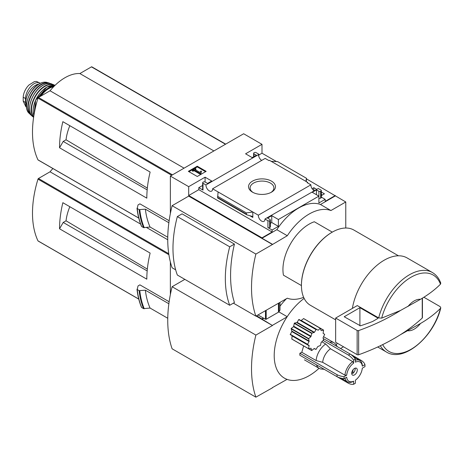 <?xml version="1.0" encoding="UTF-8"?>
<svg xmlns="http://www.w3.org/2000/svg" width="464" height="464" viewBox="0 0 464 464"><rect width="100%" height="100%" fill="white"/><g stroke="black" fill="none" stroke-linecap="round" stroke-linejoin="round"><path stroke-width="0.7" d="M313.536 190.292L314.401 190.455M321.349 194.462L322.329 195.031M261.679 160.428A4.692 2.709 60 0 1 258.541 154.593L258.796 154.176L256.058 152.598A1.235 0.713 0 0 0 254.313 152.598L253.965 152.795A1.235 0.713 0 0 0 253.605 153.3A1.235 0.713 0 0 0 253.965 153.804L256.406 155.214L252.219 157.632L245.584 153.804L261.992 144.333L261.992 153.201L276.445 161.542M306.449 178.866L345.773 201.973L330.936 210.54A48.407 27.95 120 0 0 287.303 235.729L272.467 244.499L188.686 196.127L172.103 205.703L255.884 254.069A120.164 69.38 120 0 0 255.884 316.146L287.303 298.207A48.407 27.95 120 0 0 303.642 297.337M345.773 228.015L345.773 201.973M261.992 144.333L243.664 133.754L170.358 176.076L188.686 186.656L205.094 177.184L211.723 181.012L207.536 183.431L205.094 182.021A1.235 0.713 0 0 0 203.348 182.021L203 182.224A1.235 0.713 0 0 0 202.635 182.729A1.235 0.713 0 0 0 203 183.228L205.97 184.945L258.541 154.593M314.041 190.663A4.692 2.709 60 0 1 310.903 184.823L307.18 182.677L307.673 182.393L307.673 182.955M317.776 188.79L264.956 219.002L267.925 220.719A1.235 0.713 0 0 0 269.671 220.719L270.019 220.516A1.235 0.713 0 0 0 270.384 220.011A1.235 0.713 0 0 0 270.019 219.507L267.577 218.097L271.765 215.679L278.4 219.507L318.896 196.127L312.26 192.299L316.448 189.88L318.896 191.29A1.235 0.713 0 0 0 320.636 191.29L320.989 191.093A1.235 0.713 0 0 0 321.349 190.588A1.235 0.713 0 0 0 320.989 190.083L318.263 188.512L317.776 188.79M312.115 188.691L313.832 187.705L313.832 190.124M321.349 192.044L324.423 193.819L321.349 195.599M313.832 187.705L316.494 189.242M307.673 182.393L269.393 160.295L268.905 160.579L265.164 158.415L212.593 188.773L258.332 215.174L310.903 184.823M258.796 154.176L258.796 156.438M271.515 181.157A13.462 7.772 180 0 1 271.515 192.154A13.462 7.772 180 0 1 252.474 192.154A13.462 7.772 180 0 1 252.474 181.157A13.462 7.772 180 0 1 271.515 181.157M252.567 157.435L251.523 157.232M318.896 191.29L318.896 202.983L325.177 199.352L325.177 201.37L335.298 195.524M258.796 155.046L261.992 153.201M197.258 176.488L206.155 171.349L197.258 166.211L188.355 171.349L197.258 176.488M205.97 184.945A4.692 2.709 -120 0 0 207.93 189.776A4.692 2.709 -120 0 0 211.625 191.122A4.692 2.709 -120 0 0 212.593 188.773M258.332 215.174A4.692 2.709 -120 0 0 260.292 220.011A4.692 2.709 -120 0 0 263.987 221.351A4.692 2.709 -120 0 0 264.956 219.002M325.177 199.352L321.349 197.142M407.897 306.576A17.278 9.976 -60 0 1 420.483 299.309L400.548 310.445L381.681 318.124L378.676 317.921L357.28 305.573L335.646 318.06L335.646 342.246L357.141 354.653A1.235 0.713 0 0 0 358.66 354.751A197.467 114.011 0 0 0 400.548 334.625L420.483 323.495A17.278 9.976 -60 0 1 407.897 330.762M378.676 317.921A45.913 26.506 -60 0 1 432.361 272.513C436.253 274.821 439.06 278.359 440.777 283.127L440.481 284.177C434.983 289.675 428.318 294.721 420.483 299.309M188.686 186.656L188.686 195.524L261.992 237.846L261.992 238.252L272.467 244.296M170.358 176.076L170.358 213.579M261.992 237.846L272.119 232L272.119 229.987L278.4 226.362L278.4 219.507M335.298 195.93L320.462 204.491A48.407 27.95 -60 0 0 276.828 229.686L261.992 238.252M267.925 220.719L267.925 227.569A1.235 0.713 0 0 0 269.671 227.569L270.019 227.366A1.235 0.713 0 0 0 270.384 226.861L270.384 220.011M267.925 227.569L272.119 229.987M278.4 226.362L271.765 222.529L270.384 223.329M252.828 217.442L252.828 212.002L246.407 212.93L246.407 214.165L246.877 214.849L252.08 216.34L252.828 217.442L249.696 215.632M217.616 197.879L218.097 191.945M202.635 185.455L198.807 187.665L203 190.083A1.235 0.713 0 0 1 202.635 189.579L202.635 182.729M320.989 191.093L320.989 197.942A1.235 0.713 0 0 0 321.349 197.438L321.349 190.588M320.989 197.942L320.636 198.145A1.235 0.713 0 0 1 318.896 198.145M306.304 181.604L306.449 178.263L305.892 181.366M271.156 161.315L277.576 161.594L306.449 178.263M172.103 205.703A120.164 69.38 120 0 0 172.103 267.774L175.665 269.833M233.369 303.149L255.884 316.146M177.341 216.584L182.068 213.852L234.43 244.087A120.164 69.38 120 0 0 234.43 302.534L229.703 305.266L177.341 275.03A106.882 61.706 120 0 1 177.341 216.584L229.703 246.813A106.882 61.706 120 0 0 229.703 305.266M66.52 123.789L62.855 121.672A96.019 55.436 120 0 0 59.543 147.772L63.208 141.421L66.045 139.78A37.079 21.408 -60 0 1 69.826 125.698M147.343 188.088L66.045 139.78M147.175 189.898L63.208 141.421M169.14 220.719L139.902 203.841L138.023 204.926L137.222 208.527L137.019 208.15M167.759 237.243L150.069 227.029L143.591 227.633A103.547 59.786 -60 0 1 139.136 209.629L137.222 208.527A103.547 59.786 -60 0 0 141.677 226.525L141.485 226.142M139.136 209.629L145.371 209.171L168.861 222.732M143.591 227.633L141.677 226.525M320.462 204.491L330.936 210.54M276.828 229.686L287.303 235.729M283.458 275.187L301.438 285.569L283.458 275.187A37.027 21.379 -60 0 1 314.314 221.746L332.294 232.128M272.467 244.499L255.884 254.069M150.069 227.029A98.612 56.933 -60 0 1 145.371 209.171M91.936 66.961A0.742 0.429 120 0 0 91.82 66.833A0.742 0.429 120 0 0 91.454 66.868L79.872 73.556A43.691 25.224 120 0 0 50.037 90.782L38.46 97.469A0.742 0.429 120 0 0 37.978 98.113A96.019 55.436 120 0 0 37.978 159.854A0.742 0.429 120 0 0 38.089 159.981A0.742 0.429 120 0 0 38.251 160.016M213.898 150.939L79.872 73.556M184.069 168.159L50.037 90.782M59.543 147.772L146.815 198.157A96.019 55.436 120 0 1 150.127 172.057L62.855 121.672M420.483 323.495C428.237 318.971 434.901 313.925 440.481 308.357L440.788 307.823L440.133 306.623L423.858 297.227M352.391 308.392A45.913 26.506 -60 0 1 374.895 267.136A45.913 26.506 -60 0 1 407.125 257.943L432.361 272.513M335.646 319.853L310.439 305.3A43.442 25.079 -60 0 1 301.438 285.412A43.442 25.079 -60 0 1 332.16 232.203A43.442 25.079 -60 0 1 353.881 230.051L398.466 255.797M301.438 285.209A42.949 24.795 -60 0 1 301.438 285.006A42.949 24.795 -60 0 1 331.806 232.406A42.949 24.795 -60 0 1 331.98 232.307M234.43 244.087L229.703 246.813M205.546 171.703L197.258 166.918L197.258 166.211M197.258 166.918L188.964 171.703M200.854 173.165L201.457 171.181L200.837 171.025L200.048 172.48L194.845 169.476L195.912 168.861L195.251 168.478L192.282 170.189L192.943 170.572L194.01 169.957L200.204 173.536L200.854 173.165L200.854 173.867L201.457 171.181M192.282 170.189L192.282 170.897L192.943 171.28L194.01 170.665L200.204 174.244L200.204 173.536M200.204 174.244L200.854 173.867M194.01 170.665L194.01 169.957M192.943 171.28L192.943 170.572M195.46 169.83L195.912 169.563L195.912 168.861M272.119 232L198.807 189.677L198.807 187.665M271.765 215.679L271.765 222.529M205.094 177.184L205.094 182.021M188.686 195.524L198.807 189.677M316.448 189.88L316.448 194.718M246.407 212.93L217.535 196.26M253.06 192.473A11.896 6.867 180 0 1 250.102 188.088A11.896 6.867 180 0 1 257.317 181.621A11.896 6.867 180 0 1 270.408 183.077A11.896 6.867 180 0 1 273.888 188.088A11.896 6.867 180 0 1 270.924 192.473M422.24 298.242L422.24 318.043A1.235 0.713 0 0 0 422.431 317.672L422.431 298.126M422.24 318.043A197.467 114.011 180 0 1 400.548 334.625M335.646 318.06L357.141 330.467A1.235 0.713 0 0 0 358.66 330.571A197.467 114.011 0 0 0 400.548 310.445M359.907 307.678L344.201 316.75L360.412 325.815A192.038 110.873 0 0 0 372.598 321.494L377.87 318.455L377.87 318.049L359.907 307.678L359.907 325.809M26.512 106.529A12.093 6.983 -60 0 1 25.52 102.48L25.52 98.548A12.093 6.983 -60 0 1 30.798 86.379A12.093 6.983 -60 0 1 40.119 83.137A12.093 6.983 -60 0 1 40.345 83.276M26.558 107.167L25.903 106.79L23.2 101.14L23.2 97.214C23.409 93.618 24.836 90.091 27.469 86.629L28.919 85.045L34.365 81.635L36.499 81.415L40.119 83.137M26.5 105.519A13.578 7.836 -60 0 1 35.467 85.295A13.578 7.836 -60 0 1 38.901 84.048M316.135 360.563L322.683 362.32L344.943 375.173A12.342 7.128 -60 0 1 352.756 361.647L330.496 348.795L325.699 344.004A14.807 8.549 -60 0 0 316.135 360.563L301.791 352.28L299.895 353.249L337.044 374.692A14.807 8.549 0 0 0 344.027 376.71L346.695 375.173A11.107 6.415 -60 0 1 353.626 363.161L353.626 360.081L355.372 359.072A14.807 8.549 -120 0 0 350.134 354.038L323.228 338.505M301.791 352.28L303.653 345.9M319.046 368.306A49.37 28.501 -60 0 1 309.117 375.701A49.37 28.501 -60 0 1 287.059 379.372A49.37 28.501 120 0 1 287.059 316.889A49.37 28.501 -60 0 1 304.129 298.381M336.238 345.112A49.37 28.501 120 0 0 337.195 343.14M337.044 374.692L337.044 376.71L299.814 355.215L299.895 353.249M308.589 348.708L291.839 339.039L292.1 335.646L290.226 334.567L291.856 331.574L291.201 328.495L293.538 326.685L294.402 323.066L296.821 322.642L298.955 319.452L316.222 329.417L314.401 332.294L297.18 322.352M291.839 339.039L308.635 348.777L311.025 348.22L311.738 350.569L314.058 348.609L315.978 349.433L317.799 346.556L320.508 345.413L321.088 342.589L323.611 339.932L323.037 337.775L324.701 334.318L323.124 333.401L323.57 330.072L321.332 330.646M301.194 320.456L303.636 318.606L320.293 328.326L318.142 330.24L301.194 320.456M329.655 342.212A14.807 8.549 -60 0 1 333.976 342.722A14.807 8.549 -60 0 1 335.634 344.253L337.316 346.637M355.372 359.072L355.372 362.152A11.107 6.415 -60 0 1 362.303 366.16L364.971 364.617L364.971 366.635L362.303 368.172A11.107 6.415 -60 0 1 355.372 380.178L355.372 383.258L353.626 384.267L353.626 381.188A11.107 6.415 -60 0 1 346.695 377.186L344.027 378.723L344.027 376.71M355.372 360.284A12.342 7.128 -60 0 1 359.797 360.482A12.342 7.128 -60 0 1 362.309 365.145L362.303 366.16M353.626 384.267A14.807 8.549 -120 0 1 348.389 383.258L324.226 369.309L321.32 369.042A14.807 8.549 -60 0 1 319.168 368.375A14.807 8.549 -60 0 1 316.564 364.884M325.699 344.004L321.796 341.748M353.626 381.188L352.756 381.698A12.342 7.128 -60 0 1 347.455 381.855A12.342 7.128 -60 0 1 345.077 378.119M322.683 362.32A12.342 7.128 -60 0 1 330.496 348.795M355.128 368.167A3.95 2.279 -60 0 1 352.93 373.329L352.93 369.912M256.58 315.746L272.467 325.519L256.058 316.048M170.358 261.916L170.358 294.599M272.293 387.695L287.059 379.372M272.467 325.519L255.884 335.089A120.164 69.38 120 0 0 255.884 397.167L272.467 387.794M261.992 318.867L263.39 318.06M263.738 318.263L261.992 319.273M280.001 306.182A48.407 27.95 -60 0 1 286.392 298.735M287.059 316.889L272.467 325.316M66.52 204.81L62.855 202.693A96.019 55.436 120 0 0 59.543 228.793L63.208 222.442L66.045 220.8A37.079 21.408 -60 0 1 69.826 206.718M147.343 269.108L66.045 220.8M147.175 270.918L63.208 222.442M169.14 301.739L139.902 284.861L138.023 285.946L137.222 289.548L137.019 289.171M167.759 318.263L150.069 308.05L143.591 308.653A103.547 59.786 -60 0 1 139.136 290.65L137.222 289.548A103.547 59.786 -60 0 0 141.677 307.545L141.485 307.162M139.136 290.65L145.371 290.191L168.861 303.752M143.591 308.653L141.677 307.545M278.858 311.878L287.193 316.686M340.535 348.493L343.505 346.782M150.069 308.05A98.612 56.933 -60 0 1 145.371 290.191M52.908 168.536A43.691 25.224 120 0 0 50.037 171.802L38.46 178.489A0.742 0.429 120 0 0 37.978 179.133A96.019 55.436 120 0 0 37.978 240.874A0.742 0.429 120 0 0 38.089 241.002A0.742 0.429 120 0 0 38.251 241.036M167.742 239.755L146.467 227.47M140.609 224.095L50.037 171.802M59.543 228.793L146.815 279.177A96.019 55.436 120 0 1 150.127 253.077L62.855 202.693M184.846 279.363L172.103 286.723L255.884 335.089M172.103 286.723A120.164 69.38 120 0 0 172.103 348.795L255.884 397.167M351.88 372.058L351.88 373.932A3.95 2.279 -60 0 1 351.776 373.967M354.496 374.895A3.95 2.279 -60 0 1 352.524 375.092A3.95 2.279 -60 0 1 352.524 370.533A3.95 2.279 -60 0 1 356.474 368.254A3.95 2.279 -60 0 1 357.077 371.415A3.95 2.279 -60 0 1 354.496 374.895M351.88 372.725L352.93 373.329M353.626 363.161L352.756 361.647M344.943 375.173L346.695 375.173M337.044 376.71A14.807 8.549 0 0 0 344.027 378.723M364.971 364.617A14.807 8.549 0 0 0 361.479 360.586L350.14 354.038L348.389 355.047L323.205 340.501M353.626 360.081A14.807 8.549 -120 0 0 348.389 355.047M321.088 330.501L320.293 328.326M298.955 319.452L318.142 330.24M290.226 334.567L307.499 344.532L309.076 341.516L308.711 338.598L310.868 336.69L311.907 333.169L314.401 332.294M307.499 344.532L292.1 335.646L309.076 345.448L308.589 348.603M315.978 349.433L314.395 348.516L315.978 349.433M280.001 302.424L280.001 310.12L279.021 311.669A2.471 1.427 180 0 1 278.446 312.191L266.179 319.273L265.483 319.273L257.978 314.94M381.681 318.124A44.138 25.485 -60 0 1 411.081 277.205A44.138 25.485 -60 0 1 440.481 284.177M144.258 227.743A103.234 59.601 -60 0 1 139.792 209.751M225.481 144.252L91.454 66.868M172.486 174.847L38.46 97.469M171.686 175.311L37.978 98.113M138.748 218.039L37.978 159.854M440.481 308.357A44.138 25.485 -60 0 1 412.432 348.464A44.138 25.485 -60 0 1 382.696 344.613M440.8 307.829C434.107 336.615 403.674 363.01 386.448 352.037A45.913 26.506 -60 0 1 380.341 345.755M203 183.228L203 190.083M269.671 220.719L269.671 227.569M270.019 220.516L270.019 227.366M320.636 191.29L320.636 198.145M253.965 153.804L253.965 156.629M246.407 214.165L217.535 197.49M357.141 330.467L357.141 354.653M358.66 330.571L358.66 354.751M377.87 318.049L377.87 318.455M23.2 101.14L25.52 102.48M23.2 97.214L25.52 98.548M40.983 96.007A19.007 10.974 -60 0 1 48.819 88.572A19.007 10.974 -60 0 1 53.551 86.838M39.608 96.802A19.5 11.258 -60 0 1 48.465 87.969A19.5 11.258 -60 0 1 54.276 86.095M34.696 111.058A19.5 11.258 -60 0 1 36.83 102.074M33.878 115.6A19.442 11.223 -60 0 1 46.893 87.104A19.442 11.223 -60 0 1 54.92 85.457L46.777 87.099L35.589 100.241L33.866 115.664M33.164 110.078A19.192 11.084 -60 0 1 46.174 87.539M33.692 116.789A18.989 10.962 -60 0 1 33.188 101.256A18.989 10.962 -60 0 1 44.979 86.368A18.989 10.962 -60 0 1 54.276 85.318M33.628 117.189A19.239 11.107 -60 0 1 32.729 101.459A19.239 11.107 -60 0 1 44.788 86.06A19.239 11.107 -60 0 1 53.754 84.779A19.239 11.107 -60 0 1 54.938 85.446L51.574 83.891C49.045 82.986 46.168 83.45 42.937 85.272C32.028 90.938 25.276 111.528 32.706 116.58A18.954 10.945 -60 0 1 30.908 101.164A18.954 10.945 -60 0 1 43.036 85.277A18.954 10.945 -60 0 1 51.574 83.891M29.8 105.925A18.711 10.805 -60 0 1 40.902 86.704M31.233 114.915A18.241 10.533 -60 0 1 29.458 100.085A18.241 10.533 -60 0 1 41.139 84.761A18.241 10.533 -60 0 1 49.399 83.45M31.685 115.542A18.485 10.672 -60 0 1 30.566 114.718A18.485 10.672 -60 0 1 29.209 99.638A18.485 10.672 -60 0 1 40.931 84.448A18.485 10.672 -60 0 1 48.894 82.975A18.485 10.672 -60 0 1 50.17 83.526L46.794 82.377C44.474 81.809 41.922 82.319 39.144 83.903C29.168 89.129 22.632 107.648 29 113.193A18.021 10.405 -60 0 1 27.968 98.472A18.021 10.405 -60 0 1 39.318 83.891A18.021 10.405 -60 0 1 46.794 82.377M144.258 308.763A103.234 59.601 -60 0 1 139.792 290.771M168.745 253.709L38.46 178.489M168.896 254.719L37.978 179.133M138.748 299.06L37.978 240.874M323.489 330.066L320.508 328.35M320.386 328.274L303.636 318.606M315.978 329.562L298.694 319.58M314.058 332.595L296.821 322.642M311.907 333.169L294.402 323.066M311.692 333.436L294.182 323.327M311.112 336.261L293.787 326.256M310.868 336.69L293.538 326.685M308.711 338.598L291.201 328.495M308.589 338.917L291.085 328.814M309.163 341.075L291.926 331.122M309.076 341.516L291.856 331.574M307.499 344.247L290.209 334.271M309.163 345.784L292.221 336M311.692 350.5L308.711 348.783M265.483 319.273L265.483 310.602M266.179 319.273L266.179 310.201M279.021 311.669L279.021 302.986M278.446 312.191L278.446 303.323M141.491 226.333C139.241 220.945 137.75 214.925 137.008 208.255M225.695 144.124L91.82 66.833M138.765 218.109L38.089 159.981M386.448 352.037L377.708 346.991M301.438 285.006L301.438 285.412M331.806 232.406L332.16 232.203M253.605 153.3L253.605 156.838M246.877 214.849L217.575 197.931M33.611 117.305L32.706 116.58M31.691 115.553L29 113.193M34.365 81.635L28.919 85.045M333.976 342.722L323.507 336.678M359.797 360.482L353.487 356.833M319.168 368.375L304.419 359.855M347.455 381.855L341.144 378.212M141.491 307.354C139.241 301.965 137.75 295.945 137.008 289.275M138.765 299.129L38.089 241.002M323.57 330.072L320.467 328.286M320.462 328.28L303.584 318.536M308.635 348.777L291.752 339.027M311.738 350.569L295.29 341.075"/></g></svg>

